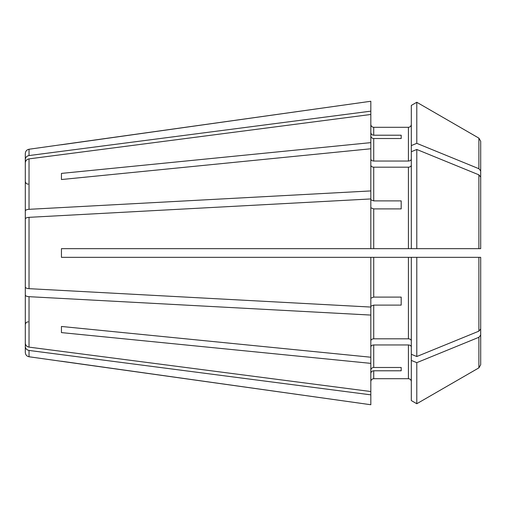 <?xml version="1.0" encoding="UTF-8"?>
<svg xmlns="http://www.w3.org/2000/svg" width="506" height="506" viewBox="0 0 506 506"><rect width="100%" height="100%" fill="white"/><g stroke="black" fill="none" stroke-linecap="round" stroke-linejoin="round"><path stroke-width="0.76" d="M61.441 326.465L61.441 332.6L61.441 326.465L370.828 357.23L370.828 257.339L61.441 257.339L61.441 248.661L411.308 248.661L411.308 145.583L416.792 143.343L478.891 168.713L480.7 170.927L480.7 248.661L411.308 248.661L416.792 248.661L416.792 149.479L478.891 174.842L480.7 177.062L480.7 248.661M370.828 370.145C370.999 368.526 371.961 367.634 373.719 367.476L373.719 344.953C371.961 345.073 370.999 345.756 370.828 346.996M401.188 305.112L401.188 297.098L401.188 305.112L373.719 305.112L370.828 306.219M370.828 315.074L29.032 296.68C26.723 296.484 25.477 295.94 25.3 295.036L25.3 284.41M29.032 350.443L29.032 356.762L370.828 404.737L370.828 394.844L29.032 350.443C26.723 349.969 25.477 348.647 25.3 346.471L25.3 320.823M61.441 361.233L370.828 404.737M401.188 208.902L401.188 200.888L401.188 208.902L373.719 208.902L370.828 207.795M370.828 148.77L370.828 142.635L61.441 173.4L61.441 179.535L370.828 148.77L370.828 198.94L29.032 217.333C26.723 217.529 25.477 218.08 25.3 218.978L25.3 229.604M411.308 145.583L411.308 105.431L416.792 102.263L478.891 138.132L480.7 141.269L480.7 170.927M370.828 111.156L29.032 155.557L29.032 149.238L370.828 101.263L370.828 114.47L29.032 158.878C26.723 159.352 25.477 160.674 25.3 162.85L25.3 188.498M370.828 394.844L370.828 391.53L29.032 347.122C26.723 346.648 25.477 345.326 25.3 343.15L25.3 295.036M370.828 373.466C370.999 371.847 371.961 370.955 373.719 370.79L401.188 370.79L401.188 367.476L373.719 367.476M411.308 159.004C411.138 160.244 410.17 160.927 408.412 161.047L373.719 161.047C371.961 160.927 370.999 160.244 370.828 159.004M411.308 400.569L416.792 403.737L411.308 400.569L411.308 360.417L416.792 362.657L478.891 337.287L480.7 335.073L480.7 300.57M61.441 332.6L370.828 363.365L370.828 357.23M411.308 346.996C411.138 345.756 410.17 345.073 408.412 344.953L373.719 344.953M411.308 360.417L411.308 257.339L480.7 257.339L480.7 328.938L478.891 331.158L416.792 356.521L416.792 257.339L370.828 257.339M478.891 337.287L478.891 367.868L416.792 403.737L478.891 367.868L480.7 364.731L480.7 335.073M411.308 381.594C411.131 379.835 410.17 378.874 408.412 378.703L373.719 378.703C371.961 378.874 370.999 379.842 370.828 381.594M370.828 307.06L29.032 288.667C26.723 288.471 25.477 287.92 25.3 287.022L25.3 218.978M29.032 356.762C26.748 356.281 25.502 354.851 25.3 352.467L25.3 346.471M370.828 391.53L370.828 363.365M25.3 343.15L25.3 317.502M25.3 287.022L25.3 276.396M29.032 155.557C26.723 156.031 25.477 157.353 25.3 159.529L25.3 185.177M25.3 159.529L25.3 153.533C25.502 151.149 26.748 149.719 29.032 149.238M370.828 190.926L29.032 209.32C26.723 209.516 25.477 210.06 25.3 210.964L25.3 221.59M25.3 210.964L25.3 162.85M401.188 138.524L401.188 135.21L401.188 138.524L373.719 138.524C371.961 138.366 370.999 137.474 370.828 135.855M416.792 143.343L416.792 102.263L478.891 138.132L480.7 141.269M480.7 257.339L477.809 257.339L480.7 257.339M478.891 367.868L480.7 364.731M411.308 105.431L416.792 102.263M411.308 151.718L416.792 149.479M411.308 354.282L416.792 356.521M416.792 403.737L416.792 362.657M411.308 124.406C411.138 126.158 410.17 127.12 408.412 127.297L373.719 127.297C371.961 127.12 370.999 126.158 370.828 124.406M411.308 165.133C411.138 166.379 410.17 167.056 408.412 167.182L373.719 167.182C371.961 167.056 370.999 166.379 370.828 165.133M411.308 340.867C411.138 339.621 410.17 338.944 408.412 338.818L373.719 338.818C371.961 338.944 370.999 339.621 370.828 340.867M370.828 248.661L370.828 198.94M61.441 173.4L61.441 179.535M401.188 370.79L401.188 367.476M61.441 144.767L370.828 101.263M370.828 132.534C370.999 134.153 371.961 135.045 373.719 135.21L373.719 127.297M401.188 135.21L373.719 135.21M370.828 199.781L373.719 200.888L373.719 167.182M401.188 200.888L373.719 200.888M370.828 298.205L373.719 297.098L373.719 257.339L408.412 257.339L408.412 338.818M401.188 297.098L373.719 297.098M370.828 142.635L370.828 114.47M29.032 347.122L29.032 296.68M29.032 209.32L29.032 158.878M478.891 138.132L478.891 168.713M478.891 174.842L478.891 248.661M478.891 257.339L478.891 331.158M408.412 378.703L408.412 344.953M373.719 378.703L373.719 370.79M408.412 161.047L408.412 127.297M408.412 248.661L408.412 167.182M373.719 248.661L373.719 208.902M373.719 338.818L373.719 305.112M373.719 161.047L373.719 138.524M29.032 288.667L29.032 217.333M28.191 321.854C26.451 322.006 25.49 322.973 25.3 324.744M28.191 184.146C26.451 183.994 25.49 183.027 25.3 181.256"/></g></svg>
